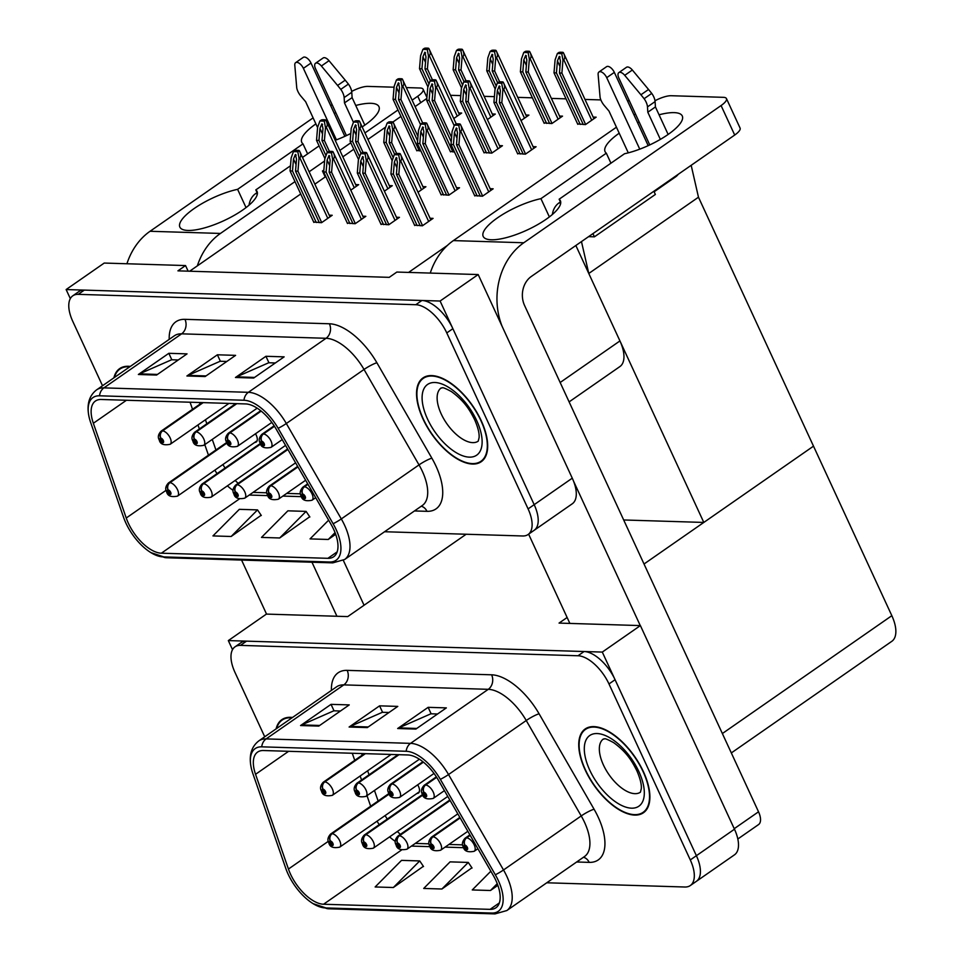 <?xml version="1.0" encoding="UTF-8"?>
<svg xmlns="http://www.w3.org/2000/svg" width="962" height="962" viewBox="0 0 962 962"><rect width="100%" height="100%" fill="white"/><g stroke="black" fill="none" stroke-linecap="round" stroke-linejoin="round"><path stroke-width="1.44" d="M254.75 442.388A8.502 4.149 -124.8 0 0 256.241 442.003A8.502 4.149 -124.8 0 0 256.241 435.173A8.502 4.149 -124.8 0 0 255.507 433.766M325.793 176.551L314.863 184.151M300.709 193.987L189.658 271.212M408.597 272.414L447.402 245.43M575.853 245.502L619.937 340.933A31.89 15.56 55.2 0 1 619.937 366.546L569.119 401.888M188.131 271.164L185.546 265.56L104.221 263.059L66.125 289.55L70.322 298.617M185.546 265.56L177.922 270.851L389.249 277.345L396.861 272.054L478.186 274.555L440.103 301.034L66.125 289.55M478.186 274.555L572.27 478.174A31.89 15.56 -124.8 0 1 572.27 503.787L534.187 530.278A31.89 15.56 -124.8 0 0 534.187 504.665L440.103 301.034M474.603 195.526L482.491 196.212L493.157 188.805L490.139 188.708M487.397 119.565L495.286 114.069L492.267 113.985M521.019 120.599L528.908 115.103L525.889 115.019M543.975 122.871L551.863 123.557L562.529 116.137L559.511 116.053M577.597 123.906L585.485 124.591L596.151 117.172L593.133 117.087M440.981 194.504L448.869 195.178L459.535 187.77L456.517 187.674M418.025 192.22L425.913 186.736L422.895 186.64M384.403 191.185L392.292 185.702L389.273 185.606M453.775 118.53L461.664 113.047L458.646 112.951M350.781 190.151L358.67 184.668L355.651 184.572M414.526 225.108L422.414 225.793L433.08 218.374L430.062 218.278M450.276 151.419L454.485 151.984M483.898 152.453L491.786 153.126L502.453 145.719L499.434 145.623M517.52 153.487L525.408 154.16L536.074 146.753L533.056 146.657M380.904 224.074L388.792 224.759L399.458 217.34L396.44 217.244M347.282 223.04L355.17 223.725L365.837 216.306L362.818 216.209M416.654 150.385L420.863 150.95M313.66 222.006L321.548 222.691L332.215 215.272L329.196 215.175M450.493 95.298L460.786 95.611M484.114 96.332L494.408 96.645M517.736 97.366L532.395 97.811M551.358 98.401L566.017 98.846M584.98 99.435L600.865 99.916M627.44 100.733L629.364 100.794M426.839 98.437L415.103 106.59M400.962 116.426L392.917 122.018M385.714 127.032L367.929 139.406M353.775 149.242L342.845 156.842M323.845 170.058L322.462 171.02L323.761 171.056M325.204 176.96L322.462 171.02M691.173 165.308L698.472 197.198L813.503 446.152L703.811 522.438L623.677 519.973M698.472 197.198L588.78 273.485L581.469 241.594M703.811 522.438L588.78 273.485M416.955 793.434A8.502 4.149 -124.8 0 0 418.446 793.049A8.502 4.149 -124.8 0 0 418.446 786.207A8.502 4.149 -124.8 0 0 417.7 784.8M466.161 534.247L347.739 616.594L266.414 614.093L228.331 640.584L232.515 649.651M546.765 882.779L684.86 887.012A31.89 15.56 -124.8 0 0 690.295 885.557L734.475 854.833A31.89 15.56 -124.8 0 0 734.475 829.208L640.391 625.589L602.296 652.08L228.331 640.584M640.391 625.589L559.066 623.087L567.123 617.484M731.324 752.933L891.834 641.305A31.89 15.56 55.2 0 0 891.834 615.68L813.503 446.152L644.023 564.009M734.475 829.208L696.392 855.699A31.89 15.56 -124.8 0 1 696.392 881.324A31.89 15.56 -124.8 0 0 696.392 855.699L602.296 652.08M481.24 420.719A51.022 24.892 -124.8 0 0 422.979 377.934A51.022 24.892 -124.8 0 0 422.979 418.927A51.022 24.892 -124.8 0 0 481.24 461.712A51.022 24.892 -124.8 0 0 481.24 420.719M130.303 366.426A51.022 24.892 -124.8 0 0 119.649 368.614A51.022 24.892 -124.8 0 0 113.901 377.838M333.694 529.437A34.019 16.595 55.2 0 1 333.682 556.757A34.019 16.595 55.2 0 1 327.886 558.321L161.351 553.198A34.019 16.595 55.2 0 1 126.238 518.013L93.35 423.268A34.019 16.595 55.2 0 1 95.418 401.046A34.019 16.595 55.2 0 1 101.214 399.483L245.671 403.932A34.019 16.595 55.2 0 1 276.046 428.884L331.024 524.302A34.019 16.595 55.2 0 1 333.694 529.437M336.111 529.509A38.264 18.675 -124.8 0 0 333.117 523.737L278.138 428.306A38.264 18.675 -124.8 0 0 243.963 400.24L99.519 395.803A38.264 18.675 -124.8 0 0 88.853 415.957A38.264 18.675 -124.8 0 0 90.668 422.546L123.557 517.291A38.264 18.675 -124.8 0 0 150.878 552.609A38.264 18.675 -124.8 0 0 163.059 556.89L329.593 562A38.264 18.675 -124.8 0 0 336.111 529.509M384.572 531.733L522.655 535.978A31.89 15.56 -124.8 0 0 528.09 534.523L534.187 530.278A31.89 15.56 -124.8 0 0 534.187 504.665L452.874 328.679A31.89 15.56 -124.8 0 0 421.897 300.481L84.331 290.103A31.89 15.56 -124.8 0 0 78.896 291.57L72.811 295.803A31.89 15.56 -124.8 0 0 72.799 321.428L102.525 385.75M231.157 536.483L257.527 509.896L239.322 509.331L212.951 535.918L231.157 536.483L261.171 515.271M279.701 537.974L306.084 511.387L287.878 510.822L261.496 537.409L279.701 537.974L309.716 516.774M528.09 534.523A31.89 15.56 -124.8 0 0 528.09 508.898L446.777 332.924A31.89 15.56 -124.8 0 0 415.8 304.714L78.235 294.348A31.89 15.56 -124.8 0 0 72.811 295.803M235.462 377.489L265.933 356.289L284.139 356.854L253.667 378.042L235.462 377.489A8.502 6.974 91.8 0 1 236.568 376.863L254.581 377.417M138.36 374.495L168.831 353.307L187.037 353.872L156.565 375.06L138.36 374.495A8.502 6.974 91.8 0 1 139.466 373.869L157.467 374.422M186.905 375.986L217.388 354.798L235.594 355.363L205.122 376.551L186.905 375.986A8.502 6.974 91.8 0 1 188.023 375.372L206.024 375.926M328.643 520.165L310.053 538.9L328.258 539.466L335.678 534.307M217.388 354.798L220.37 361.267M226.816 361.459L220.166 361.255L188.023 375.372M168.831 353.307L171.813 359.776M178.259 359.968L171.609 359.764L139.466 373.869M265.933 356.289L268.927 362.758M275.36 362.963L268.711 362.758L236.568 376.863M306.084 511.387L309.872 516.991M328.258 539.466L335.053 532.623M257.527 509.896L261.315 515.5M643.446 771.752A51.022 24.892 -124.8 0 0 585.185 728.968A51.022 24.892 -124.8 0 0 585.185 769.961A51.022 24.892 -124.8 0 0 643.446 812.746A51.022 24.892 -124.8 0 0 643.446 771.752M292.508 717.472A51.022 24.892 -124.8 0 0 281.854 719.648A51.022 24.892 -124.8 0 0 276.106 728.871M495.887 880.471A34.019 16.595 55.2 0 1 495.887 907.803A34.019 16.595 55.2 0 1 490.091 909.355L323.557 904.244A34.019 16.595 55.2 0 1 288.444 869.047L255.555 774.302A34.019 16.595 55.2 0 1 257.624 752.08A34.019 16.595 55.2 0 1 263.42 750.528L407.864 754.966A34.019 16.595 55.2 0 1 438.251 779.917L493.229 875.336A34.019 16.595 55.2 0 1 495.887 880.471M498.316 880.543A38.264 18.675 -124.8 0 0 495.322 874.771L440.343 779.352A38.264 18.675 -124.8 0 0 406.168 751.274L261.724 746.837A38.264 18.675 -124.8 0 0 251.058 767.003A38.264 18.675 -124.8 0 0 252.862 773.592L285.762 868.337A38.264 18.675 -124.8 0 0 313.083 903.643A38.264 18.675 -124.8 0 0 325.264 907.924L491.798 913.046A38.264 18.675 -124.8 0 0 498.316 880.543M690.295 885.557A31.89 15.56 -124.8 0 0 690.295 859.932L696.392 855.699L615.079 679.713A31.89 15.56 -124.8 0 0 584.09 651.514L246.537 641.149A31.89 15.56 -124.8 0 0 241.101 642.604L235.005 646.837A31.89 15.56 -124.8 0 0 235.005 672.462L264.73 736.784M393.35 887.517L419.733 860.93L401.527 860.377L375.144 886.964L393.35 887.517L423.376 866.317M441.907 889.008L468.278 862.421L450.072 861.868L423.701 888.455L441.907 889.008L471.921 867.808M690.295 859.932L608.982 683.958A31.89 15.56 -124.8 0 0 578.006 655.759L240.44 645.382A31.89 15.56 -124.8 0 0 235.005 646.837M397.667 728.523L428.138 707.335L446.344 707.888L415.873 729.076L397.667 728.523A8.502 6.974 91.8 0 1 398.773 727.897L416.774 728.45M300.565 725.54L331.036 704.352L349.242 704.905L318.771 726.094L300.565 725.54A8.502 6.974 91.8 0 1 301.671 724.915L319.673 725.468M349.11 727.031L379.581 705.843L397.787 706.397L367.316 727.585L349.11 727.031A8.502 6.974 91.8 0 1 350.228 726.406L368.23 726.959M490.848 871.199L472.258 889.946L490.464 890.499L497.883 885.341M379.581 705.843L382.575 712.301M389.009 712.505L382.359 712.301L350.228 726.406M331.036 704.352L334.018 710.81M340.464 711.014L333.814 710.81L301.671 724.915M428.138 707.335L431.12 713.792M437.566 713.996L430.916 713.792L398.773 727.897M468.278 862.421L472.077 868.037M490.464 890.499L497.246 883.657M419.733 860.93L423.52 866.546M316.294 222.523L292.484 171.02L293.494 159.019L295.394 154.461L296.116 155.122M202.79 402.609L162.193 430.844A5.315 4.425 87.9 0 0 160.654 438.095A2.658 1.299 -124.8 0 0 160.257 440.355A2.658 1.299 -124.8 0 0 162.843 442.7A2.658 1.299 -124.8 0 0 163.299 440.44A2.658 1.299 -124.8 0 0 160.786 438.095L162.386 441.269L161.171 440.38L160.654 438.095M160.786 438.095A5.315 4.293 -84.6 0 1 162.59 430.856A7.973 3.884 55.2 0 1 170.142 437.89A7.973 3.884 55.2 0 1 170.142 444.3C163.744 445.598 160.113 444.143 159.247 439.935C157.6 437.277 158.201 434.367 161.039 431.204A7.973 3.884 55.2 0 1 162.193 430.844M203.186 402.621L162.59 430.856M313.865 222.45L290.067 170.947L291.137 158.021L293.434 151.611L294.973 150.541A5.315 1.575 -24.8 0 1 296.609 150.337L298.436 150.385A5.315 1.575 -24.8 0 1 299.362 150.673C301.094 154.136 301.238 156.493 299.783 157.732L299.026 158.261L297.811 151.743L293.434 151.611M329.966 216.835L299.362 150.673L297.811 151.743M321.705 222.583L297.955 171.188L299.026 158.261M297.955 171.188L295.526 171.116L319.324 222.619M295.394 154.461L296.524 159.115L295.526 171.116M292.484 171.02L290.067 170.947M325.986 155.64L318.951 140.416L319.949 128.415L321.849 123.845L322.571 124.519M226.9 442.785L169.565 482.659A5.315 4.425 87.9 0 0 168.013 489.911A2.658 1.299 -124.8 0 0 167.629 492.171A2.658 1.299 -124.8 0 0 170.214 494.516A2.658 1.299 -124.8 0 0 170.671 492.255A2.658 1.299 -124.8 0 0 168.146 489.911L169.757 493.085L168.542 492.195L168.013 489.911M168.146 489.911A5.315 4.293 -84.6 0 1 169.961 482.671A7.973 3.884 55.2 0 1 177.513 489.706A7.973 3.884 55.2 0 1 177.513 496.115C171.116 497.414 167.484 495.959 166.618 491.75C164.971 489.093 165.572 486.183 168.41 483.02A7.973 3.884 55.2 0 1 169.565 482.659M227.02 442.989L169.961 482.671M324.94 158.562L316.522 140.344L317.592 127.417L319.889 121.008L321.428 119.937A5.315 1.575 -24.8 0 1 323.076 119.721L324.891 119.781A5.315 1.575 -24.8 0 1 325.817 120.07C327.549 123.533 327.693 125.89 326.25 127.128L325.493 127.657L324.278 121.14L319.889 121.008M356.421 186.231L326.238 120.899L325.817 120.07L324.278 121.14M329.413 151.419L324.41 140.584L325.493 127.657M324.41 140.584L321.981 140.5L327.465 152.357M321.849 123.845L322.979 128.511L321.981 140.5M318.951 140.416L316.522 140.344M419.288 150.902L395.478 99.399L396.488 87.398L398.388 82.828L399.11 83.502M364.995 753.643L324.398 781.878A5.315 4.425 87.9 0 0 322.847 789.129A2.658 1.299 -124.8 0 0 322.462 791.389A2.658 1.299 -124.8 0 0 325.048 793.734A2.658 1.299 -124.8 0 0 325.493 791.486A2.658 1.299 -124.8 0 0 322.979 789.141L324.591 792.303L323.376 791.413L322.847 789.129M322.979 789.141A5.315 4.293 -84.6 0 1 324.795 781.89A7.973 3.884 55.2 0 1 332.347 788.924A7.973 3.884 55.2 0 1 332.347 795.333C325.938 796.632 322.306 795.177 321.452 790.968C319.805 788.311 320.406 785.401 323.232 782.238A7.973 3.884 55.2 0 1 324.398 781.878M365.392 753.655L324.795 781.89M416.859 150.83L393.061 99.326L394.131 86.4L396.428 79.99L397.967 78.92A5.315 1.575 -24.8 0 1 399.603 78.704L401.431 78.764A5.315 1.575 -24.8 0 1 402.356 79.052C404.088 82.516 404.232 84.872 402.777 86.111L402.02 86.64L400.805 80.123L396.428 79.99M422.667 122.956L402.356 79.052L400.805 80.123M417.977 136.412L400.95 99.567L402.02 86.64M400.95 99.567L398.521 99.495L417.604 140.801M398.388 82.828L399.519 87.494L398.521 99.495M395.478 99.399L393.061 99.326M428.98 84.019L421.945 68.783L422.943 56.794L424.843 52.225L425.565 52.898M389.105 793.83L331.77 833.693A5.315 4.425 87.9 0 0 330.219 840.944A2.658 1.299 -124.8 0 0 329.834 843.205A2.658 1.299 -124.8 0 0 332.419 845.562A2.658 1.299 -124.8 0 0 332.864 843.301A2.658 1.299 -124.8 0 0 330.351 840.956L331.962 844.131L330.748 843.229L330.219 840.944M330.351 840.956A5.315 4.293 -84.6 0 1 332.167 833.705A7.973 3.884 55.2 0 1 339.706 840.74A7.973 3.884 55.2 0 1 339.706 847.149C333.309 848.448 329.677 846.993 328.824 842.784C327.176 840.127 327.777 837.217 330.603 834.054A7.973 3.884 55.2 0 1 331.77 833.693M389.225 794.035L332.167 833.705M427.934 86.929L419.516 68.711L420.586 55.796L422.883 49.387L424.422 48.304A5.315 1.575 -24.8 0 1 426.07 48.1L427.886 48.16A5.315 1.575 -24.8 0 1 428.811 48.449C430.543 51.912 430.687 54.257 429.244 55.507L428.487 56.036L427.272 49.519L422.883 49.387M459.415 114.61L429.232 49.278L428.811 48.449L427.272 49.519M432.407 79.798L427.405 68.951L428.487 56.036M427.405 68.951L424.976 68.879L430.459 80.736M424.843 52.225L425.974 56.89L424.976 68.879M421.945 68.783L419.516 68.711M462.602 85.041L455.567 69.817L456.565 57.828L458.465 53.259L459.187 53.932M422.727 794.865L365.392 834.727A5.315 4.425 87.9 0 0 363.84 841.978A2.658 1.299 -124.8 0 0 363.456 844.239A2.658 1.299 -124.8 0 0 366.041 846.584A2.658 1.299 -124.8 0 0 366.486 844.335A2.658 1.299 -124.8 0 0 363.973 841.99L365.584 845.153L364.37 844.263L363.84 841.978M363.973 841.99A5.315 4.293 -84.6 0 1 365.788 834.739A7.973 3.884 55.2 0 1 373.328 841.774A7.973 3.884 55.2 0 1 373.328 848.183C366.931 849.482 363.299 848.027 362.446 843.818C360.798 841.161 361.399 838.251 364.225 835.088A7.973 3.884 55.2 0 1 365.392 834.727M422.847 795.069L365.788 834.739M461.556 87.963L453.138 69.745L454.208 56.83L456.505 50.421L458.044 49.339A5.315 1.575 -24.8 0 1 459.692 49.134L461.507 49.194A5.315 1.575 -24.8 0 1 462.433 49.483C464.165 52.946 464.309 55.291 462.866 56.542L462.109 57.071L460.894 50.553L456.505 50.421M493.037 115.644L462.854 50.313L462.433 49.483L460.894 50.553M466.029 80.82L461.026 69.986L462.109 57.071M461.026 69.986L458.597 69.913L464.081 81.77M458.465 53.259L459.595 57.924L458.597 69.913M455.567 69.817L453.138 69.745M496.224 86.075L489.189 70.851L490.187 58.862L492.087 54.293L492.809 54.966M450 800.312L399.014 835.762A5.315 4.425 87.9 0 0 397.462 843.013A2.658 1.299 -124.8 0 0 397.078 845.273A2.658 1.299 -124.8 0 0 399.663 847.618A2.658 1.299 -124.8 0 0 400.108 845.37A2.658 1.299 -124.8 0 0 397.595 843.025L399.206 846.187L397.991 845.297L397.462 843.013M397.595 843.025A5.315 4.293 -84.6 0 1 399.41 835.774A7.973 3.884 55.2 0 1 406.95 842.808A7.973 3.884 55.2 0 1 406.95 849.218C400.553 850.516 396.921 849.061 396.067 844.852C394.42 842.195 395.021 839.285 397.847 836.122A7.973 3.884 55.2 0 1 399.014 835.762M450.12 800.516L399.41 835.774M495.177 88.997L486.76 70.779L487.842 57.852L490.127 51.455L491.666 50.373A5.315 1.575 -24.8 0 1 493.314 50.168L495.129 50.228A5.315 1.575 -24.8 0 1 496.055 50.505C497.787 53.98 497.931 56.325 496.488 57.576L495.731 58.105L494.516 51.587L490.127 51.455M526.659 116.667L496.476 51.347L496.055 50.505L494.516 51.587M499.651 81.854L494.648 71.02L495.731 58.105M494.648 71.02L492.219 70.947L497.703 82.804M492.087 54.293L493.217 58.947L492.219 70.947M489.189 70.851L486.76 70.779M546.608 123.401L522.811 71.885L523.809 59.897L525.709 55.327L526.43 56M460.04 817.736L432.635 836.796A5.315 4.425 87.9 0 0 431.084 844.047A2.658 1.299 -124.8 0 0 430.699 846.307A2.658 1.299 -124.8 0 0 433.285 848.652A2.658 1.299 -124.8 0 0 433.73 846.404A2.658 1.299 -124.8 0 0 431.216 844.059L432.828 847.221L431.613 846.332L431.084 844.047M431.216 844.059A5.315 4.293 -84.6 0 1 433.032 836.808A7.973 3.884 55.2 0 1 440.584 843.842A7.973 3.884 55.2 0 1 440.584 850.252C434.175 851.55 430.543 850.095 429.689 845.887C428.042 843.229 428.643 840.319 431.469 837.156A7.973 3.884 55.2 0 1 432.635 836.796M460.161 817.941L433.032 836.808M544.179 123.316L520.382 71.813L521.464 58.886L523.749 52.489L525.3 51.407A5.315 1.575 -24.8 0 1 526.935 51.202L528.751 51.251A5.315 1.575 -24.8 0 1 529.677 51.539C531.409 55.014 531.553 57.359 530.11 58.61L529.353 59.139L528.138 52.621L523.749 52.489M560.281 117.701L530.098 52.381L529.677 51.539L528.138 52.621M552.02 123.449L528.27 72.054L529.353 59.139M528.27 72.054L525.841 71.982L549.639 123.485M525.709 55.327L526.839 59.981L525.841 71.982M522.811 71.885L520.382 71.813M580.23 124.435L556.433 72.92L557.431 60.931L559.331 56.361L560.052 57.035M470.081 835.172L466.257 837.83A5.315 4.425 87.9 0 0 464.706 845.081A2.658 1.299 -124.8 0 0 464.321 847.342A2.658 1.299 -124.8 0 0 466.907 849.686A2.658 1.299 -124.8 0 0 467.352 847.438A2.658 1.299 -124.8 0 0 464.838 845.081L466.45 848.256L465.235 847.366L464.706 845.081M464.838 845.081A5.315 4.293 -84.6 0 1 466.654 837.842A7.973 3.884 55.2 0 1 474.206 844.876A7.973 3.884 55.2 0 1 474.206 851.286C467.797 852.585 464.165 851.129 463.311 846.921C461.664 844.263 462.265 841.353 465.103 838.191A7.973 3.884 55.2 0 1 466.257 837.83M470.202 835.377L466.654 837.842M577.801 124.351L554.004 72.847L555.086 59.921L557.371 53.511L558.922 52.441A5.315 1.575 -24.8 0 1 560.557 52.237L562.373 52.285A5.315 1.575 -24.8 0 1 563.299 52.573C565.043 56.036 565.175 58.393 563.732 59.644L562.974 60.161L561.76 53.656L557.371 53.511M593.903 118.735L563.72 53.415L563.299 52.573L561.76 53.656M585.642 124.483L561.892 73.088L562.974 60.161M561.892 73.088L559.463 73.016L583.261 124.519M559.331 56.361L560.461 61.015L559.463 73.016M556.433 72.92L554.004 72.847M359.608 156.674L352.573 141.45L353.571 129.449L355.471 124.88L356.193 125.553M260.522 443.819L203.186 483.694A5.315 4.425 87.9 0 0 201.635 490.945A2.658 1.299 -124.8 0 0 201.25 493.205A2.658 1.299 -124.8 0 0 203.836 495.55A2.658 1.299 -124.8 0 0 204.293 493.29A2.658 1.299 -124.8 0 0 201.767 490.945L203.379 494.119L202.164 493.229L201.635 490.945M201.767 490.945A5.315 4.293 -84.6 0 1 203.583 483.706A7.973 3.884 55.2 0 1 211.135 490.74A7.973 3.884 55.2 0 1 211.135 497.15C204.738 498.448 201.106 496.993 200.24 492.784C198.593 490.127 199.194 487.217 202.032 484.054A7.973 3.884 55.2 0 1 203.186 483.694M260.642 444.023L203.583 483.706M358.561 159.596L350.144 141.366L351.214 128.451L353.511 122.042L355.05 120.971A5.315 1.575 -24.8 0 1 356.698 120.755L358.513 120.815A5.315 1.575 -24.8 0 1 359.439 121.104C361.171 124.567 361.315 126.924 359.872 128.162L359.115 128.692L357.9 122.174L353.511 122.042M390.043 187.265L359.86 121.933L359.439 121.104L357.9 122.174M363.035 152.453L358.032 141.618L359.115 128.692M358.032 141.618L355.603 141.534L361.087 153.391M355.471 124.88L356.601 129.545L355.603 141.534M352.573 141.45L350.144 141.366M393.23 157.708L386.195 142.484L387.193 130.483L389.093 125.914L389.814 126.587M287.794 449.266L236.808 484.728A5.315 4.425 87.9 0 0 235.269 491.979A2.658 1.299 -124.8 0 0 234.872 494.24A2.658 1.299 -124.8 0 0 237.458 496.584A2.658 1.299 -124.8 0 0 237.915 494.324A2.658 1.299 -124.8 0 0 235.401 491.979L237.001 495.153L235.786 494.264L235.269 491.979M235.401 491.979A5.315 4.293 -84.6 0 1 237.205 484.74A7.973 3.884 55.2 0 1 244.757 491.774A7.973 3.884 55.2 0 1 244.757 498.172C238.36 499.482 234.728 498.027 233.862 493.819C232.215 491.161 232.816 488.251 235.654 485.088A7.973 3.884 55.2 0 1 236.808 484.728M287.915 449.47L237.205 484.74M392.183 160.618L383.766 142.4L384.836 129.485L387.133 123.076L388.672 121.994A5.315 1.575 -24.8 0 1 390.319 121.789L392.135 121.849A5.315 1.575 -24.8 0 1 393.061 122.138C394.793 125.601 394.937 127.958 393.494 129.197L392.736 129.726L391.522 123.208L387.133 123.076M423.665 188.299L393.482 122.968L393.061 122.138L391.522 123.208M396.657 153.487L391.654 142.653L392.736 129.726M391.654 142.653L389.225 142.568L394.709 154.425M389.093 125.914L390.223 130.579L389.225 142.568M386.195 142.484L383.766 142.4M443.614 195.021L419.817 143.518L420.815 131.517L422.715 126.948L423.436 127.621M297.835 466.702L270.43 485.762A5.315 4.425 87.9 0 0 268.891 493.013A2.658 1.299 -124.8 0 0 268.494 495.274A2.658 1.299 -124.8 0 0 271.08 497.619A2.658 1.299 -124.8 0 0 271.537 495.358A2.658 1.299 -124.8 0 0 269.023 493.013L270.623 496.188L269.408 495.298L268.891 493.013M269.023 493.013A5.315 4.293 -84.6 0 1 270.827 485.774A7.973 3.884 55.2 0 1 278.379 492.809A7.973 3.884 55.2 0 1 278.379 499.206C271.981 500.517 268.35 499.062 267.484 494.853C265.837 492.183 266.438 489.285 269.276 486.123A7.973 3.884 55.2 0 1 270.43 485.762M297.955 466.907L270.827 485.774M441.185 194.949L417.388 143.434L418.47 130.519L420.755 124.11L422.294 123.028A5.315 1.575 -24.8 0 1 423.941 122.823L425.757 122.883A5.315 1.575 -24.8 0 1 426.683 123.172C428.415 126.635 428.559 128.98 427.116 130.231L426.358 130.76L425.144 124.242L420.755 124.11M457.287 189.334L427.104 124.002L426.683 123.172L425.144 124.242M449.026 195.07L425.276 143.675L426.358 130.76M425.276 143.675L422.847 143.603L446.645 195.118M422.715 126.948L423.845 131.614L422.847 143.603M419.817 143.518L417.388 143.434M477.236 196.056L453.439 144.54L454.437 132.552L456.337 127.982L457.058 128.655M307.876 484.126L304.052 486.784A5.315 4.425 87.9 0 0 302.513 494.047A2.658 1.299 -124.8 0 0 302.116 496.296A2.658 1.299 -124.8 0 0 304.701 498.653A2.658 1.299 -124.8 0 0 305.158 496.392A2.658 1.299 -124.8 0 0 302.645 494.047L304.245 497.222L303.03 496.332L302.513 494.047M302.645 494.047A5.315 4.293 -84.6 0 1 304.449 486.796A7.973 3.884 55.2 0 1 312.001 493.843A7.973 3.884 55.2 0 1 312.001 500.24C305.603 501.551 301.972 500.096 301.106 495.887C299.471 493.217 300.06 490.307 302.898 487.157A7.973 3.884 55.2 0 1 304.052 486.784M307.996 484.331L304.449 486.796M474.807 195.983L451.01 144.468L452.092 131.553L454.377 125.144L455.928 124.062A5.315 1.575 -24.8 0 1 457.563 123.857L459.379 123.918A5.315 1.575 -24.8 0 1 460.305 124.206C462.037 127.669 462.181 130.014 460.738 131.265L459.98 131.794L458.766 125.276L454.377 125.144M490.909 190.368L460.726 125.036L460.305 124.206L458.766 125.276M482.647 196.104L458.898 144.709L459.98 131.794M458.898 144.709L456.469 144.637L480.266 196.152M456.337 127.982L457.467 132.648L456.469 144.637M453.439 144.54L451.01 144.468M349.915 223.557L326.106 172.054L327.116 160.053L329.016 155.483L329.738 156.157M236.411 403.643L195.815 431.878A5.315 4.425 87.9 0 0 194.276 439.129A2.658 1.299 -124.8 0 0 193.879 441.39A2.658 1.299 -124.8 0 0 196.464 443.735A2.658 1.299 -124.8 0 0 196.921 441.474A2.658 1.299 -124.8 0 0 194.408 439.129L196.007 442.304L194.793 441.414L194.276 439.129M194.408 439.129A5.315 4.293 -84.6 0 1 196.212 431.89A7.973 3.884 55.2 0 1 203.764 438.925A7.973 3.884 55.2 0 1 203.764 445.322C197.366 446.633 193.735 445.178 192.869 440.969C191.234 438.311 191.823 435.401 194.661 432.239A7.973 3.884 55.2 0 1 195.815 431.878M236.808 403.655L196.212 431.89M347.486 223.485L323.689 171.982L324.759 159.055L327.056 152.645L328.595 151.575A5.315 1.575 -24.8 0 1 330.231 151.359L332.058 151.419A5.315 1.575 -24.8 0 1 332.984 151.707C334.716 155.171 334.86 157.527 333.405 158.766L332.648 159.295L331.433 152.778L327.056 152.645M363.588 217.869L332.984 151.707L331.433 152.778M355.327 223.617L331.577 172.222L332.648 159.295M331.577 172.222L329.148 172.15L352.946 223.653M329.016 155.483L330.146 160.149L329.148 172.15M326.106 172.054L323.689 171.982M383.537 224.591L359.74 173.088L360.738 161.087L362.638 156.517L363.359 157.191M261.015 410.954L229.449 432.9A5.315 4.425 87.9 0 0 227.898 440.163A2.658 1.299 -124.8 0 0 227.501 442.424A2.658 1.299 -124.8 0 0 230.086 444.769A2.658 1.299 -124.8 0 0 230.543 442.508A2.658 1.299 -124.8 0 0 228.03 440.163L229.629 443.338L228.415 442.448L227.898 440.163M228.03 440.163A5.315 4.293 -84.6 0 1 229.846 432.924A7.973 3.884 55.2 0 1 237.386 439.959A7.973 3.884 55.2 0 1 237.386 446.356C230.988 447.667 227.357 446.212 226.491 442.003C224.855 439.333 225.445 436.435 228.283 433.273A7.973 3.884 55.2 0 1 229.449 432.9M261.207 411.099L229.846 432.924M381.108 224.519L357.311 173.016L358.381 160.089L360.678 153.679L362.217 152.609A5.315 1.575 -24.8 0 1 363.852 152.393L365.68 152.453A5.315 1.575 -24.8 0 1 366.606 152.742C368.338 156.205 368.482 158.562 367.039 159.8L366.269 160.329L365.055 153.812L360.678 153.679M397.21 218.903L366.606 152.742L365.055 153.812M388.949 224.651L365.199 173.256L366.269 160.329M365.199 173.256L362.77 173.184L386.568 224.687M362.638 156.517L363.768 161.183L362.77 173.184M359.74 173.088L357.311 173.016M417.159 225.625L393.362 174.122L394.36 162.121L396.26 157.552L396.981 158.225M274.35 426.094L263.071 433.934A5.315 4.425 87.9 0 0 261.52 441.197A2.658 1.299 -124.8 0 0 261.123 443.446A2.658 1.299 -124.8 0 0 263.708 445.803A2.658 1.299 -124.8 0 0 264.165 443.542A2.658 1.299 -124.8 0 0 261.652 441.197L263.251 444.372L262.037 443.482L261.52 441.197M261.652 441.197A5.315 4.293 -84.6 0 1 263.468 433.946A7.973 3.884 55.2 0 1 271.007 440.993A7.973 3.884 55.2 0 1 271.007 447.39C264.61 448.701 260.979 447.246 260.113 443.037C258.477 440.368 259.067 437.457 261.904 434.307A7.973 3.884 55.2 0 1 263.071 433.934M274.483 426.286L263.468 433.946M414.73 225.553L390.933 174.05L392.003 161.123L394.3 154.714L395.839 153.643A5.315 1.575 -24.8 0 1 397.486 153.427L399.302 153.487A5.315 1.575 -24.8 0 1 400.228 153.776C401.96 157.239 402.104 159.596 400.661 160.834L399.891 161.363L398.677 154.846L394.3 154.714M430.832 219.937L400.228 153.776L398.677 154.846M422.571 225.685L398.821 174.29L399.891 161.363M398.821 174.29L396.392 174.218L420.19 225.721M396.26 157.552L397.39 162.217L396.392 174.218M393.362 174.122L390.933 174.05M452.91 151.936L429.1 100.433L430.11 88.432L432.01 83.862L432.732 84.536M398.617 754.677L358.02 782.912A5.315 4.425 87.9 0 0 356.469 790.163A2.658 1.299 -124.8 0 0 356.084 792.423A2.658 1.299 -124.8 0 0 358.67 794.768A2.658 1.299 -124.8 0 0 359.115 792.52A2.658 1.299 -124.8 0 0 356.601 790.175L358.213 793.337L356.998 792.447L356.469 790.163M356.601 790.175A5.315 4.293 -84.6 0 1 358.417 782.924A7.973 3.884 55.2 0 1 365.969 789.958A7.973 3.884 55.2 0 1 365.969 796.368C359.56 797.666 355.928 796.211 355.074 792.003C353.427 789.345 354.028 786.435 356.866 783.272A7.973 3.884 55.2 0 1 358.02 782.912M399.014 754.689L358.417 782.924M450.481 151.864L426.683 100.349L427.753 87.434L430.05 81.024L431.589 79.954A5.315 1.575 -24.8 0 1 433.225 79.738L435.052 79.798A5.315 1.575 -24.8 0 1 435.978 80.086C437.71 83.55 437.854 85.907 436.399 87.145L435.642 87.674L434.427 81.157L430.05 81.024M456.289 123.99L435.978 80.086L434.427 81.157M451.599 137.446L434.571 100.601L435.642 87.674M434.571 100.601L432.142 100.517L451.226 141.835M432.01 83.862L433.14 88.528L432.142 100.517M429.1 100.433L426.683 100.349M486.531 152.97L462.734 101.467L463.732 89.466L465.632 84.896L466.354 85.57M423.22 761.988L391.642 783.946A5.315 4.425 87.9 0 0 390.091 791.197A2.658 1.299 -124.8 0 0 389.706 793.458A2.658 1.299 -124.8 0 0 392.292 795.802A2.658 1.299 -124.8 0 0 392.736 793.554A2.658 1.299 -124.8 0 0 390.223 791.209L391.835 794.371L390.62 793.482L390.091 791.197M390.223 791.209A5.315 4.293 -84.6 0 1 392.039 783.958A7.973 3.884 55.2 0 1 399.591 790.992A7.973 3.884 55.2 0 1 399.591 797.402C393.181 798.701 389.562 797.245 388.696 793.037C387.049 790.379 387.65 787.469 390.488 784.307A7.973 3.884 55.2 0 1 391.642 783.946M423.412 762.144L392.039 783.958M484.102 152.898L460.305 101.383L461.375 88.468L463.672 82.059L465.211 80.988A5.315 1.575 -24.8 0 1 466.859 80.772L468.674 80.832A5.315 1.575 -24.8 0 1 469.6 81.121C471.332 84.584 471.476 86.941 470.033 88.179L469.264 88.708L468.049 82.191L463.672 82.059M500.204 147.282L469.6 81.121L468.049 82.191M491.943 153.03L468.193 101.635L469.264 88.708M468.193 101.635L465.764 101.551L489.562 153.066M465.632 84.896L466.762 89.562L465.764 101.551M462.734 101.467L460.305 101.383M520.153 154.004L496.356 102.501L497.354 90.5L499.254 85.931L499.975 86.604M436.556 777.128L425.264 784.98A5.315 4.425 87.9 0 0 423.713 792.231A2.658 1.299 -124.8 0 0 423.328 794.492A2.658 1.299 -124.8 0 0 425.913 796.837A2.658 1.299 -124.8 0 0 426.37 794.588A2.658 1.299 -124.8 0 0 423.845 792.231L425.457 795.406L424.242 794.516L423.713 792.231M423.845 792.231A5.315 4.293 -84.6 0 1 425.661 784.992A7.973 3.884 55.2 0 1 433.213 792.027A7.973 3.884 55.2 0 1 433.213 798.436C426.815 799.735 423.184 798.28 422.318 794.071C420.671 791.413 421.272 788.503 424.11 785.341A7.973 3.884 55.2 0 1 425.264 784.98M436.676 777.332L425.661 784.992M517.724 153.932L493.927 102.417L494.997 89.502L497.294 83.093L498.833 82.01A5.315 1.575 -24.8 0 1 500.48 81.806L502.296 81.866A5.315 1.575 -24.8 0 1 503.222 82.155C504.954 85.618 505.098 87.975 503.655 89.213L502.885 89.743L501.671 83.225L497.294 83.093M533.826 148.316L503.222 82.155L501.671 83.225M525.565 154.052L501.815 102.669L502.885 89.743M501.815 102.669L499.386 102.585L523.184 154.1M499.254 85.931L500.384 90.596L499.386 102.585M496.356 102.501L493.927 102.417M610.942 163.191L606.325 153.186L540.933 198.653A42.52 12.638 -24.8 0 0 499.891 216.234A42.52 12.638 -24.8 0 0 483.189 236.411A42.52 12.638 -24.8 0 0 527.092 230.05A42.52 12.638 -24.8 0 0 560.389 200.745A42.52 12.638 -24.8 0 0 559.138 199.218L624.53 153.74A42.52 12.638 -24.8 0 0 665.572 136.171A42.52 12.638 -24.8 0 0 682.274 115.981A42.52 12.638 -24.8 0 0 674.146 112.626A42.52 12.638 -24.8 0 0 659.066 114.791M639.165 121.994A42.52 12.638 -24.8 0 0 637.59 122.715M619.215 133.201A42.52 12.638 -24.8 0 0 605.074 151.659A42.52 12.638 -24.8 0 0 606.325 153.186M549.374 216.919L540.933 198.653M560.75 202.693L559.138 199.218M640.271 625.589L573.629 481.349M569.865 623.424L528.619 534.15M430.254 273.076A63.781 52.345 -88.2 0 1 453.379 240.596L523.773 242.761L721.079 105.555A15.945 4.738 -24.8 0 0 726.454 98.581A15.945 4.738 -24.8 0 0 723.4 97.33L671.211 95.719A15.945 4.738 -24.8 0 0 655.002 100.757M453.379 240.596L616.438 127.2M634.018 114.971L635.461 113.973M726.454 98.581L740.079 128.066A15.945 4.738 155.2 0 1 734.703 135.041L531.301 276.479A21.26 17.448 -88.2 0 0 524.579 305.507L758.525 811.796A15.945 7.78 55.2 0 1 758.525 824.602L737.83 838.996M523.773 242.761A63.781 52.345 91.8 0 0 502.092 326.286M307.624 153.872L302.994 143.867L237.602 189.334A42.52 12.638 -24.8 0 0 196.561 206.914A42.52 12.638 -24.8 0 0 179.858 227.092A42.52 12.638 -24.8 0 0 223.761 220.731A42.52 12.638 -24.8 0 0 257.058 191.426A42.52 12.638 -24.8 0 0 255.808 189.899L290.488 165.777M362.157 126.912A42.52 12.638 -24.8 0 0 378.944 106.662A42.52 12.638 -24.8 0 0 370.815 103.307A42.52 12.638 -24.8 0 0 355.736 105.471M335.834 112.674A42.52 12.638 -24.8 0 0 334.271 113.396M315.885 123.882A42.52 12.638 -24.8 0 0 301.755 142.328A42.52 12.638 -24.8 0 0 302.994 143.867M246.044 207.6L237.602 189.334M257.419 193.362L255.808 189.899M302.513 157.419L319.083 145.887M336.94 616.269L311.965 562.217M266.546 614.105L241.57 560.052M335.197 140.296A42.52 12.638 -24.8 0 0 350.805 133.453M126.924 263.756A63.781 52.345 -88.2 0 1 150.048 231.277L220.442 233.441L294.985 181.602M309.139 171.765L324.603 161.015M339.863 150.397L350.793 142.785M364.947 132.948L397.979 109.981M412.133 100.144L417.748 96.236A15.945 4.738 -24.8 0 0 423.124 89.262A15.945 4.738 -24.8 0 0 420.069 88.011L406.325 87.578M351.671 91.438A15.945 4.738 -24.8 0 1 367.881 86.4L394.071 87.205M150.048 231.277L313.107 117.881M330.688 105.652L332.13 104.654M343.314 560.341L364.057 605.242M220.442 233.441A63.781 52.345 91.8 0 0 197.342 265.873M552.38 214.478A15.945 13.083 -88.2 0 1 558.922 202.97L560.401 201.936M648.196 145.647L614.333 72.378A6.782 3.307 -124.8 0 0 606.577 66.679L598.965 71.982A6.782 3.307 55.2 0 1 606.721 77.669L614.333 72.378M639.754 149.158L606.721 77.669M624.723 75.325L632.347 70.022L648.544 89.478L640.92 94.781L624.723 75.325A6.782 3.307 55.2 0 0 618.855 72.595A6.782 3.307 55.2 0 0 618.855 78.042L649.759 144.925M668.133 134.439L655.435 106.938L647.811 112.229L647.474 106.89A10.63 5.183 -124.8 0 0 644.119 98.701L640.92 94.781M632.347 70.022A6.782 3.307 -124.8 0 0 626.466 67.292L618.855 72.595M648.544 89.478L651.743 93.398L644.119 98.701M647.474 106.89L655.086 101.599A10.63 5.183 -124.8 0 0 651.743 93.398M655.086 101.599L655.435 106.938M678.222 174.314A12.759 10.474 91.8 0 1 675.649 176.828L654.316 191.654A5.315 1.575 -24.8 0 0 654.124 191.787M660.353 139.382L647.811 112.229M592.929 233.622L594.42 236.832L655.362 194.456L653.883 191.246M594.42 236.832L588.576 236.652M598.965 71.982A6.782 3.307 55.2 0 0 598.123 74.507L600.084 97.342A10.63 5.183 -124.8 0 0 604.316 105.567L608.97 111.039L628.294 152.85M249.05 205.146A15.945 13.083 -88.2 0 1 255.591 193.639L257.07 192.616M344.865 136.327L311.003 63.047A6.782 3.307 -124.8 0 0 303.258 57.359L295.635 62.662A6.782 3.307 55.2 0 1 303.391 68.35L311.003 63.047M336.423 139.839L303.391 68.35M321.392 66.005L329.016 60.702L345.214 80.159L337.59 85.45L321.392 66.005A6.782 3.307 55.2 0 0 315.524 63.264A6.782 3.307 55.2 0 0 315.524 68.723L346.428 135.606M364.814 125.12L352.104 97.619L344.48 102.91L344.143 97.571A10.63 5.183 -124.8 0 0 340.788 89.382L337.59 85.45M329.016 60.702A6.782 3.307 -124.8 0 0 323.148 57.973L315.524 63.264M345.214 80.159L348.412 84.079L340.788 89.382M344.143 97.571L351.767 92.28A10.63 5.183 -124.8 0 0 348.412 84.079M351.767 92.28L352.104 97.619M353.427 122.27L344.48 102.91M295.635 62.662A6.782 3.307 55.2 0 0 294.793 65.188L296.753 88.023A10.63 5.183 -124.8 0 0 300.986 96.248L305.639 101.719L317.58 127.561M480.94 420.707A50.493 24.627 55.2 0 1 480.94 461.279A50.493 24.627 55.2 0 1 423.28 418.939A50.493 24.627 55.2 0 1 423.28 378.367A50.493 24.627 55.2 0 1 480.94 420.707M276.647 728.499A50.493 24.627 55.2 0 1 282.155 720.081A50.493 24.627 55.2 0 1 291.967 717.844M114.442 377.453A50.493 24.627 55.2 0 1 119.961 369.047A50.493 24.627 55.2 0 1 129.762 366.811M643.145 771.752A50.493 24.627 55.2 0 1 643.145 812.313A50.493 24.627 55.2 0 1 585.485 769.973A50.493 24.627 55.2 0 1 585.485 729.412A50.493 24.627 55.2 0 1 643.145 771.752M619.937 340.933L560.161 382.503M572.27 478.174L528.09 508.898M891.834 615.68L722.366 733.537M327.886 558.321L337.169 551.863M169.204 339.37A53.151 25.926 55.2 0 1 184.969 319.336L329.413 323.773A10.63 8.73 91.8 0 1 326.058 338.287L248.352 392.316A42.52 20.743 55.2 0 1 286.327 423.508L341.306 518.927A42.52 20.743 55.2 0 1 344.637 525.348A42.52 20.743 55.2 0 1 344.637 559.499L422.342 505.471A42.52 20.743 -124.8 0 0 422.342 471.308A42.52 20.743 -124.8 0 0 419.011 464.899L364.033 369.468A42.52 20.743 -124.8 0 0 326.058 338.287L181.614 333.838A42.52 20.743 -124.8 0 0 174.362 335.786L96.657 389.826A42.52 20.743 55.2 0 1 103.908 387.878L248.352 392.316A10.63 8.73 91.8 0 0 243.963 400.24M333.117 523.737A10.63 1.599 150.1 0 0 341.306 518.927L419.011 464.899A10.63 1.599 -29.9 0 1 431.866 458.177A53.151 25.926 55.2 0 1 426.972 511.327L414.466 510.942M99.519 395.803A10.63 8.73 -88.2 0 1 103.908 387.878L181.614 333.838A10.63 8.73 91.8 0 0 184.969 319.336M329.413 323.773A53.151 25.926 55.2 0 1 376.888 362.758A10.63 1.599 -29.9 0 0 364.033 369.468L286.327 423.508A10.63 1.599 150.1 0 1 278.138 428.306M163.059 556.89A10.63 8.73 91.8 0 0 166.27 557.744L332.804 562.866A10.63 8.73 -88.2 0 1 329.593 562M376.888 362.758L431.866 458.177M446.777 332.924L452.874 328.679M415.8 304.714L421.897 300.481M78.235 294.348L84.331 290.103M426.972 511.327A10.63 8.73 91.8 0 0 421.248 506.228M93.35 423.268L126.431 400.264M126.238 518.013L166.077 490.307M190.067 402.224L192.532 409.307M197.968 424.939L199.362 428.968M204.786 444.612L208.453 455.17M214.863 470.129A34.019 16.595 -124.8 0 0 217.027 473.617M227.393 485.834A34.019 16.595 -124.8 0 0 233.032 490.295M161.351 553.198L239.358 498.953M249.254 495.057L267.881 495.622M282.876 496.079L301.503 496.657M490.091 909.355L499.362 902.909M331.409 690.415A53.151 25.926 55.2 0 1 347.174 670.37L491.618 674.807A10.63 8.73 91.8 0 1 488.263 689.321L410.558 743.361A42.52 20.743 55.2 0 1 448.532 774.542L503.511 869.973A42.52 20.743 55.2 0 1 506.842 876.382A42.52 20.743 55.2 0 1 506.842 910.545L584.547 856.505A42.52 20.743 -124.8 0 0 584.547 822.342A42.52 20.743 -124.8 0 0 581.216 815.932L526.238 720.514A42.52 20.743 -124.8 0 0 488.263 689.321L343.807 684.884A42.52 20.743 -124.8 0 0 336.568 686.832L258.862 740.86A42.52 20.743 55.2 0 1 266.113 738.912L410.558 743.361A10.63 8.73 91.8 0 0 406.168 751.274M495.322 874.771A10.63 1.599 150.1 0 0 503.511 869.973L581.216 815.932A10.63 1.599 -29.9 0 1 594.071 809.222A53.151 25.926 55.2 0 1 589.177 862.373L576.659 861.988M261.724 746.837A10.63 8.73 -88.2 0 1 266.113 738.912L343.807 684.884A10.63 8.73 91.8 0 0 347.174 670.37M491.618 674.807A53.151 25.926 55.2 0 1 539.093 713.792A10.63 1.599 -29.9 0 0 526.238 720.514L448.532 774.542A10.63 1.599 150.1 0 1 440.343 779.352M325.264 907.924A10.63 8.73 91.8 0 0 328.475 908.777L495.009 913.9A10.63 8.73 -88.2 0 1 491.798 913.046M539.093 713.792L594.071 809.222M608.982 683.958L615.079 679.713M578.006 655.759L584.09 651.514M240.44 645.382L246.537 641.149M589.177 862.373A10.63 8.73 91.8 0 0 583.453 857.262M255.555 774.302L288.624 751.298M288.444 869.047L328.282 841.341M352.272 753.258L354.737 760.341M360.161 775.985L361.556 780.002M366.991 795.646L370.659 806.204M377.068 821.175A34.019 16.595 -124.8 0 0 379.232 824.662M389.598 836.868A34.019 16.595 -124.8 0 0 395.238 841.329M323.557 904.244L401.563 849.987M411.447 846.091L430.086 846.668M445.069 847.125L463.708 847.69M296.068 164.598L293.494 159.019M327.789 218.338L299.783 157.732M322.523 133.995L319.949 128.415M354.257 187.734L326.25 127.128M399.062 92.977L396.488 87.398M420.574 124.615L402.777 86.111M425.517 62.374L422.943 56.794M457.251 116.113L429.244 55.507M459.139 63.408L456.565 57.828M490.873 117.148L462.866 56.542M492.76 64.442L490.187 58.862M524.494 118.182L496.488 57.576M526.382 65.476L523.809 59.897M558.116 119.216L530.11 58.61M560.004 66.498L557.431 60.931M591.738 120.25L563.732 59.644M356.144 135.029L353.571 129.449M387.878 188.768L359.872 128.162M389.766 136.063L387.193 130.483M421.5 189.803L393.494 129.197M423.388 137.097L420.815 131.517M455.122 190.837L427.116 130.231M457.01 138.131L454.437 132.552M488.744 191.871L460.738 131.265M329.689 165.632L327.116 160.053M361.411 219.372L333.405 158.766M363.311 166.666L360.738 161.087M395.033 220.406L367.039 159.8M396.933 167.701L394.36 162.121M428.655 221.44L400.661 160.834M432.684 94.011L430.11 88.432M454.196 125.649L436.399 87.145M466.305 95.046L463.732 89.466M498.027 148.785L470.033 88.179M499.927 96.08L497.354 90.5M531.649 149.819L503.655 89.213M734.703 135.041L721.079 105.555M734.234 828.679L758.525 811.796M420.731 102.681L417.748 96.236M558.922 202.97L560.714 203.018M255.591 193.639L257.395 193.699M441.221 413.961A32.419 15.813 -124.8 0 0 478.21 441.161L479.088 437.686C479.485 433.489 478.018 427.513 474.663 419.745C469.805 410.137 464.766 401.358 451.467 391.606C439.766 385.293 443.109 388.756 441.185 387.926A32.419 15.813 -124.8 0 0 441.221 413.961M476.695 420.574A43.049 21.008 55.2 0 1 469.36 457.142A43.049 21.008 55.2 0 1 427.537 419.071A43.049 21.008 55.2 0 1 434.872 382.503A43.049 21.008 55.2 0 1 476.695 420.574M603.427 764.994A32.419 15.813 -124.8 0 0 640.415 792.195L641.293 788.732C641.69 784.535 640.211 778.547 636.868 770.778C631.998 761.17 626.971 752.392 613.672 742.652C601.971 736.327 605.302 739.79 603.378 738.972L603.427 738.948A32.419 15.813 -124.8 0 0 603.427 764.994M638.888 771.62A43.049 21.008 55.2 0 1 631.553 808.176A43.049 21.008 55.2 0 1 589.73 770.105A43.049 21.008 55.2 0 1 597.077 733.549A43.049 21.008 55.2 0 1 638.888 771.62M88.853 415.957C86.616 404.293 89.213 395.574 96.657 389.826M150.878 552.609L166.27 557.744M332.804 562.866L344.637 559.499M199.447 402.501L200 404.1M205.435 419.745L206.83 423.773M212.265 439.418L215.933 449.975M253.403 492.388L266.811 492.797M286.712 493.41L300.433 493.831M222.859 464.574L225.072 468.025M235.137 480.447L238.155 483.345M251.058 767.003C248.809 755.326 251.419 746.608 258.862 740.86M313.083 903.643L328.475 908.777M495.009 913.9L506.842 910.545M361.652 753.547L362.205 755.146M367.64 770.79L369.035 774.807M374.471 790.451L378.126 801.009M415.608 843.421L429.004 843.83M448.917 844.444L462.626 844.864M385.065 815.608L387.277 819.071M397.342 831.493L400.36 834.379M228.932 403.415L170.142 444.3M202.176 402.585L161.039 431.204M257.131 440.74L177.513 496.115M226.719 442.472L168.41 483.02M391.125 754.448L332.347 795.333M364.382 753.631L323.232 782.238M419.324 791.786L339.706 847.149M388.925 793.506L330.603 834.054M447.763 796.428L373.328 848.183M422.546 794.54L364.225 835.088M457.804 813.852L406.95 849.218M449.819 799.987L397.847 836.122M467.845 831.288L440.584 850.252M459.86 817.423L431.469 837.156M477.886 848.712L474.206 851.286M469.901 834.848L465.103 838.191M285.558 445.382L211.135 497.15M260.341 443.506L202.032 484.054M295.599 462.818L244.757 498.172M287.614 448.953L235.654 485.088M305.639 480.242L278.379 499.206M297.655 466.378L269.276 486.123M315.692 497.679L312.001 500.24M307.696 483.814L302.898 487.157M257.191 408.165L203.764 445.322M235.798 403.619L194.661 432.239M271.825 422.414L237.386 446.356M260.726 410.714L228.283 433.273M282.227 439.598L271.007 447.39M274.158 425.781L261.904 434.307M419.396 759.21L365.969 796.368M398.003 754.665L356.866 783.272M434.018 773.448L399.591 797.402M422.919 761.748L390.488 784.307M444.42 790.632L433.213 798.436M436.351 776.827L424.11 785.341M423.124 89.262L426.924 97.475M480.94 461.279L483.886 459.235M423.28 378.367L426.226 376.322M282.155 720.081L285.101 718.037M119.961 369.047L122.895 367.003M643.145 812.313L646.079 810.269M585.485 729.412L588.431 727.368"/></g></svg>

